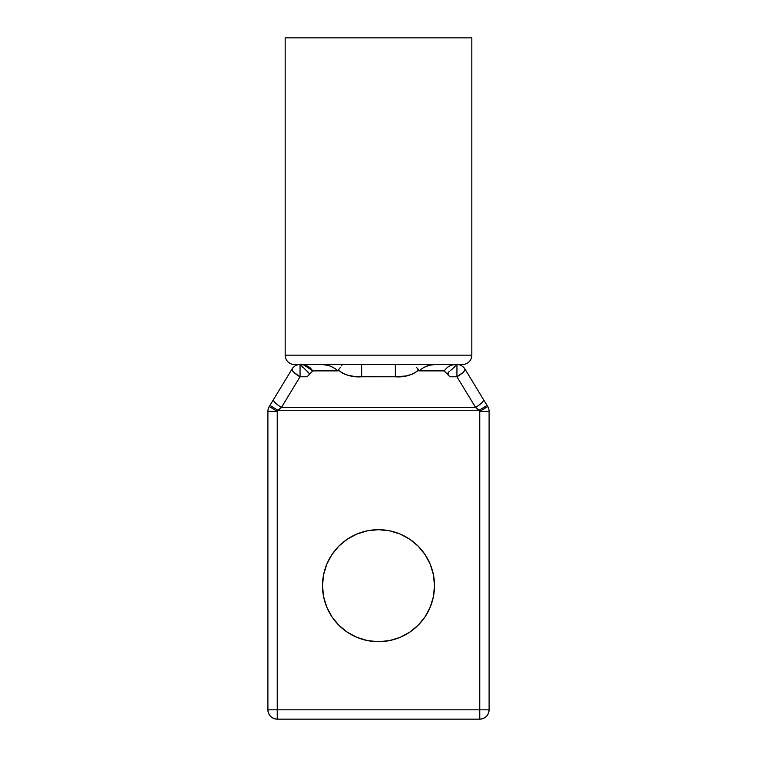 <?xml version="1.0" encoding="UTF-8"?>
<svg xmlns="http://www.w3.org/2000/svg" width="757" height="757" viewBox="0 0 757 757"><rect width="100%" height="100%" fill="white"/><g stroke="black" fill="none" stroke-linecap="round" stroke-linejoin="round"><path stroke-width="1.14" d="M296.119 364.505L294.501 364.505A9.33 9.33 0 0 1 285.171 355.165L285.171 37.85L471.829 37.85L471.829 355.165L471.829 37.85L285.171 37.85L285.171 355.165L471.829 355.165L285.171 355.165A9.33 9.33 0 0 0 294.501 364.505L462.499 364.505A9.33 9.33 0 0 0 471.829 355.165A9.33 9.33 0 0 1 462.499 364.505M378.5 641.69A55.999 55.999 0 0 1 322.501 585.691A55.999 55.999 0 0 1 378.5 529.692L367.571 530.771L357.067 533.959L347.387 539.126L338.899 546.09L331.945 554.578L326.769 564.258L323.58 574.762L322.501 585.691L323.58 596.611L326.769 607.123L331.945 616.804L338.899 625.282L347.387 632.246L357.067 637.422L367.571 640.611L378.5 641.69L389.429 640.611L399.933 637.422L409.613 632.246L418.101 625.282L425.055 616.804L430.231 607.123L433.42 596.611L434.499 585.691L433.42 574.762L430.231 564.258L425.055 554.578L418.101 546.09L409.613 539.126L399.933 533.959L389.429 530.771L378.5 529.692A55.999 55.999 0 0 1 434.499 585.691A55.999 55.999 0 0 1 378.5 641.69M301.778 365.905L309.301 373.608L308.97 374.904L307.077 376.778L300.056 376.778L300.056 364.505L300.056 376.778L293.886 372.359L292.259 370.353L292.079 368.99A9.33 9.33 0 0 1 300.056 364.505A9.33 9.33 0 0 0 292.079 368.99L273.514 399.535A9.33 2.545 31.3 0 0 281.49 407.323A9.33 2.545 -148.7 0 1 273.514 399.535L269.937 405.421L277.914 410.266L269.937 405.421L269.265 406.528A9.33 9.33 0 0 0 267.902 411.373L267.902 709.82L277.242 709.82L267.902 709.82A9.33 9.33 0 0 0 277.242 719.15L277.242 411.373L281.49 407.323L300.056 376.778A9.33 2.545 -148.7 0 1 292.079 368.99L269.265 406.528L277.242 411.373L267.902 411.373L267.902 709.82C268.461 715.488 271.574 718.601 277.242 719.15L479.758 719.15L479.758 709.82L277.242 709.82L277.242 719.15L479.758 719.15L479.758 709.82L489.098 709.82L479.758 709.82L479.758 411.373L489.098 411.373L489.098 709.82L489.098 411.373A9.33 9.33 0 0 0 487.735 406.528L479.758 411.373L489.098 411.373A9.33 9.33 0 0 0 487.735 406.528L464.921 368.99A9.33 2.545 148.7 0 1 456.944 376.778L449.923 376.778L444.245 370.892L418.99 370.892L418.735 370.069L412.849 374.015L406.017 375.974L395.362 376.778L354.484 376.456L347.444 375.169L342.486 373.22L338.265 370.069L338.01 370.892L312.755 370.892L307.077 376.778L300.056 376.778L281.49 407.323L475.51 407.323L456.944 376.778L475.51 407.323L479.086 410.266L479.758 411.373L479.758 709.82L277.242 709.82L277.242 411.373L277.914 410.266L479.086 410.266L277.914 410.266L281.49 407.323L475.51 407.323L479.758 411.373L487.735 406.528L487.063 405.421L479.086 410.266L487.063 405.421L483.486 399.535A9.33 2.545 148.7 0 1 475.51 407.323A9.33 2.545 -31.3 0 0 483.486 399.535L464.921 368.99C463.047 366.104 460.388 364.609 456.944 364.505A9.33 9.33 0 0 1 464.921 368.99L464.741 370.353L463.114 372.359L456.944 376.778L456.944 364.505L456.944 376.778L449.923 376.778L444.245 370.892L418.99 370.892C423.873 366.757 429.162 364.628 434.868 364.505L429.427 365.309L424.024 367.334M425.055 616.804L430.231 607.123M444.245 370.892C447.245 366.776 450.85 364.647 455.052 364.505L451.607 365.139L448.002 366.946M327.573 365.309L322.132 364.505C327.866 364.628 333.156 366.757 338.01 370.892L312.755 370.892L310.436 368.053L307.635 366.123L301.948 364.505M332.976 367.334L336.856 369.766M416.445 367.221L418.99 370.892M338.01 370.892L338.265 370.069C345.041 375.254 352.828 377.488 361.638 376.778L361.638 364.505L361.638 376.778L395.362 376.778L395.362 364.505L395.362 376.778C404.172 377.497 411.959 375.254 418.735 370.069L417.684 368.574M447.699 373.617L448.03 374.895L448.286 372.416L447.699 373.617M449.223 371.469L448.286 372.416L449.223 371.469M452.345 369.047L455.222 365.924M454.455 367.098L453.765 367.826M450.254 370.637L452.308 369.075M306.736 370.627L309.301 373.608L308.97 374.904L307.077 376.778L312.755 370.892L303.377 364.619M303.216 367.807L302.535 367.088M342.069 364.505L341.71 365.839M340.555 367.221L338.265 370.069M479.758 719.15C485.426 718.601 488.539 715.488 489.098 709.82A9.33 9.33 0 0 1 479.758 719.15M482.815 409.518L485.398 407.947M271.602 407.947L269.265 406.528A9.33 9.33 0 0 0 267.902 411.373L277.242 411.373L274.185 409.518M456.944 364.108L454.957 366.426M302.043 366.426L300.056 364.108"/></g></svg>
